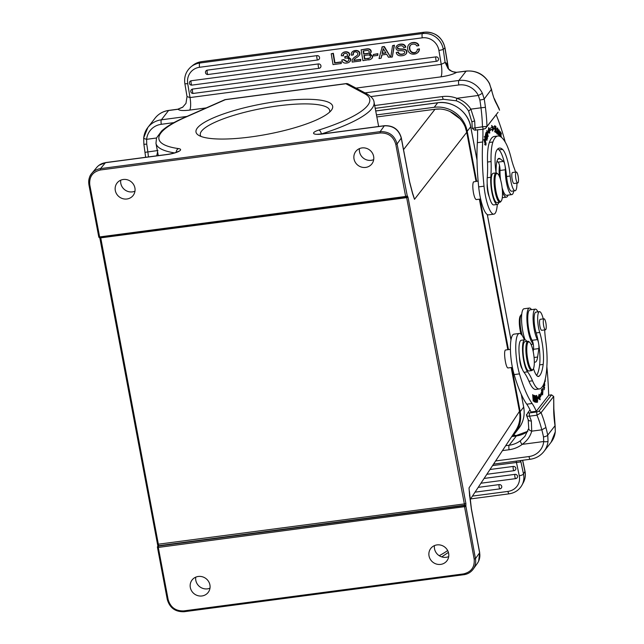 <?xml version="1.0" encoding="UTF-8"?>
<svg xmlns="http://www.w3.org/2000/svg" width="644" height="644" viewBox="0 0 644 644"><rect width="100%" height="100%" fill="white"/><g stroke="black" fill="none" stroke-linecap="round" stroke-linejoin="round"><path stroke-width="0.97" d="M518.018 182.824A5.546 1.312 82.5 0 0 518.227 176.706A5.546 1.312 82.5 0 0 516.287 172.004A5.546 1.312 82.5 0 0 515.715 177.68A5.546 1.312 82.5 0 0 517.744 183.009A5.546 1.312 82.5 0 0 518.018 182.824M517.744 183.009L514.001 183.5A5.546 1.312 -97.5 0 1 512.069 178.799A5.546 1.312 -97.5 0 1 512.27 172.681A5.546 1.312 -97.5 0 1 512.544 172.495L516.287 172.004M497.748 173.856L496.983 173.228A14.796 3.502 82.5 0 0 496.081 172.898A14.796 3.502 82.5 0 0 495.341 173.389A14.796 3.502 82.5 0 0 494.793 189.706A14.796 3.502 82.5 0 0 499.961 202.232A14.796 3.502 82.5 0 0 500.742 201.685L501.322 200.88A14.055 3.325 82.5 0 0 502.03 187.042A14.055 3.325 82.5 0 0 497.748 173.856A14.055 3.325 82.5 0 0 496.186 174.009A14.055 3.325 82.5 0 0 495.944 191.075A14.055 3.325 82.5 0 0 501.274 200.944A14.055 3.325 82.5 0 0 501.322 200.88M499.961 202.232L497.112 202.61A14.796 3.502 -97.5 0 1 491.944 190.085A14.796 3.502 -97.5 0 1 492.491 173.767A14.796 3.502 -97.5 0 1 493.232 173.276L496.081 172.898M497.86 135.997L494.302 136.472A57.187 13.524 82.5 0 0 489.36 142.461A36.99 8.75 82.5 0 0 487.524 162.03L491.09 161.564A36.99 8.75 82.5 0 1 492.926 141.994A57.187 13.524 -97.5 0 1 497.86 135.997A57.187 13.524 -97.5 0 1 505.645 142.831A36.99 8.75 82.5 0 1 511.183 158.199A36.99 8.75 82.5 0 0 514.347 168.414A12.944 3.059 82.5 0 1 515.482 172.109M491.09 161.564A55.481 13.122 -97.5 0 1 490.809 177.277A16.647 3.936 82.5 0 0 492.491 195.124A16.647 3.936 82.5 0 0 497.353 204.446A16.647 3.936 82.5 0 0 498.899 202.377M496.146 172.898A20.342 4.814 -97.5 0 1 496.548 150.615A44.975 10.634 -97.5 0 1 499.462 148.096A44.975 10.634 -97.5 0 1 502.553 149.4A24.045 5.683 -97.5 0 1 510.161 176.029A12.944 3.059 82.5 0 0 515.144 190.737A12.944 3.059 82.5 0 0 516.923 183.113M515.144 190.737L511.586 191.212A12.944 3.059 -97.5 0 1 506.595 176.496A24.045 5.683 82.5 0 0 505.025 165.637A24.045 5.683 82.5 0 0 504.727 164.252A24.045 5.683 82.5 0 0 498.987 149.867A44.975 10.634 82.5 0 0 497.764 148.973M487.524 162.03A55.481 13.122 -97.5 0 1 487.242 177.752A16.647 3.936 -97.5 0 0 487.202 183.451A9.249 2.19 82.5 0 0 489.255 196.895A16.647 3.936 -97.5 0 1 487.202 183.451M497.353 204.446L493.787 204.921A16.647 3.936 -97.5 0 1 489.255 196.895M478.13 181.061L473.477 181.914C472.575 183.83 472.575 187.493 473.469 192.894C474.354 197.177 475.304 199.407 476.343 199.576L480.633 199.012M497.289 204.454A25.889 6.126 -97.5 0 1 493.851 214.154A25.889 6.126 -97.5 0 1 484.022 186.18A85.072 20.125 -97.5 0 1 482.694 141.97A55.481 13.122 82.5 0 0 482.887 129.315M477.542 130.016A55.481 13.122 -97.5 0 1 477.349 142.678A85.072 20.125 82.5 0 0 478.677 186.889A25.889 6.126 82.5 0 0 488.506 214.863L493.851 214.154M496.154 114.737A110.969 26.243 -97.5 0 1 505.25 142.155M496.983 161.209L498.126 162.111A5.546 1.312 -97.5 0 1 500.01 170.467A16.277 3.848 82.5 0 0 500.557 179.757M502.095 187.549A16.277 3.848 82.5 0 0 506.498 195.309L511.843 194.609A16.277 3.848 -97.5 0 1 507.327 186.438A16.277 3.848 -97.5 0 1 505.355 169.758A5.546 1.312 82.5 0 0 505.025 165.637M486.156 132.221L487.58 138.194L486.566 133.228L488.233 136.488L486.808 130.523L487.822 135.482L486.156 132.221M500.436 136.625L500.436 135.119L501.282 136.552L500.444 132.64L501.338 134.169L501.338 133.485L500.243 131.609L500.235 136.512M485.23 135.828L485.133 135.94A22.186 5.249 82.5 0 0 484.771 137.389L485.793 140.255C486.091 137.768 485.866 136.335 485.117 135.956M499.921 136.351L499.108 130.619L499.881 132.696C498.746 128.913 498.649 129.38 499.607 134.089L499.615 135.836L498.786 133.445A2.512 0.596 82.5 0 0 498.891 134.66L499.293 136.117M499.881 132.696L499.019 129.871M497.305 132.221L498.223 134.652L498.4 130.321L497.482 127.906L497.305 132.221M495.687 131.328C495.212 134.838 493.9 122.505 495.494 127.955L494.817 125.612L495.622 132.406L495.719 130.217A2.335 0.555 -97.5 0 1 495.679 131.376L494.447 131.803M493.843 126.498L494.906 126.353L495.494 127.955M492.233 129.323L492.475 131.094L493.98 128.47L491.694 125.427L491.984 127.488A64.175 15.182 82.5 0 0 489.126 129.533L488.748 127.528L487.83 132.865L489.786 133.018L489.464 131.304A62.323 14.74 -97.5 0 1 492.233 129.323L491.163 129.46A62.323 14.74 82.5 0 0 488.394 131.44L489.464 131.304M495.832 126.329L496.274 132.769L497.192 133.55L496.419 132.173L495.832 126.329M485.423 134.644L486.928 140.368L487.307 137.824L486.848 139.362L486.333 137.413L486.743 136.021L486.566 135.353L486.164 136.737L485.697 134.982L485.962 132.825L485.423 134.644M485.383 144.803C486.389 145.214 486.252 143.419 484.98 139.418C483.958 139.007 484.095 140.803 485.383 144.803L485.785 145.23M484.328 139.507L484.98 139.418L484.578 139.007M504.727 164.252A5.546 1.312 82.5 0 0 503.471 161.403L500.163 158.802A20.342 4.814 82.5 0 0 498.963 158.384A20.342 4.814 82.5 0 0 496.274 165.902A48.775 11.536 82.5 0 0 496.025 172.125M513.735 190.922A16.277 3.848 -97.5 0 1 511.843 194.609M496.411 132.881L497.136 132.793M488.394 131.44L488.675 132.93M488.385 129.629L489.126 129.533M491.96 127.343L492.918 128.615L492.29 129.71M493.98 128.47L492.918 128.615M499.197 135.892L499.615 135.836M484.546 141.302L484.691 139.732L485.809 142.888L485.673 144.506L484.385 141.326M497.144 128.977L497.401 128.945C498.086 128.832 498.392 130.378 498.311 133.582C497.611 133.654 497.313 132.109 497.401 128.945L496.516 128.808M498.311 133.582L497.055 134.049M485.415 139.635L485.045 137.663A14.393 3.405 -97.5 0 1 485.294 136.633L484.924 136.697M485.6 139.611L485.334 136.608L484.272 136.745M448.296 68.562A11.093 8.259 156.7 0 1 447.886 65.793L448.49 68.836M489.504 83.503L489.44 83.696A22.194 20.994 -142.2 0 0 466.071 71.186L457.417 72.241M489.44 83.696L491.517 89.556A28.626 6.77 82.5 0 0 493.537 96.938L489.521 83.495C484.304 74.438 476.544 70.293 466.248 71.065A3.695 0.877 -97.5 0 0 466.071 71.186L458.874 80.468A22.194 20.994 37.8 0 1 482.292 93.066L484.216 98.967A3.695 0.475 170.7 0 1 479.861 100.037A49.186 11.632 -97.5 0 1 480.988 107.806L470.877 109.142L474.676 121.048A3.695 0.982 -3.7 0 0 471.947 122.175L472.245 128.196M466.248 71.065L456.435 72.321L452.201 71.597L448.103 68.666L445.511 62.661A14.796 3.502 -97.5 0 1 447.886 65.793L444.907 47.962A3.695 0.507 170.5 0 0 444.996 47.825L448.506 68.868M448.103 68.666L445.117 62.452L443.249 49.298L444.907 47.962A18.491 17.791 51.2 0 0 424.082 32.256L422.424 33.585L199.737 63.032A18.491 17.791 -128.8 0 0 191.171 66.686C186.036 71.114 183.934 76.749 184.852 83.591L187.026 96.608M356.003 88.099L440.866 76.877C447.588 75.903 452.788 74.43 456.467 72.458L452.201 71.597M440.866 76.877A11.093 2.624 82.5 0 0 441.229 64.344L445.117 62.452M482.292 93.066A3.695 0.539 153.4 0 1 478.323 95.457L479.861 100.037M485.536 128.438L498.094 112.233L486.985 126.425A53.637 12.687 -97.5 0 0 485.423 107.315L480.988 107.806A49.934 11.809 -97.5 0 1 482.469 126.796L472.374 128.325M485.471 128.47L483.298 129.259L482.469 126.796L486.977 126.393L485.745 128.116M483.298 129.259L474.475 130.12M493.537 96.938A28.481 6.738 82.5 0 0 495.993 102.871A112.08 26.509 -97.5 0 1 499.543 110.221L499.011 108.417M145.633 157.289L143.87 144.095A3.695 0.467 -9.3 0 0 143.87 144.095A3.695 0.467 -9.3 0 0 146.719 144.087L146.615 139.321L156.5 138.009M143.87 144.095L143.684 137.88A3.695 1.03 6 0 0 143.676 137.888L147.846 127.48A22.194 20.994 37.8 0 0 143.749 137.719A3.695 1.03 6 0 0 143.676 137.88A3.695 1.03 6 0 0 146.623 139.225L146.639 139.321M182.936 107.041L177.728 109.23L182.63 107.258L185.971 103.378L187.018 96.584L190.036 97.558L441.229 64.344L438.902 50.401A14.796 14.232 -128.8 0 0 422.239 37.835L199.551 67.282A3.695 0.877 -97.5 0 1 199.737 63.032L201.395 61.703L424.082 32.256A3.695 0.877 82.5 0 1 424.195 32.2C435.207 31.83 442.138 37.038 444.996 47.825M396.833 45.788A2.906 2.793 -128.8 0 0 396.237 49.033A2.318 2.23 -128.8 0 0 397.589 50.288A11.737 11.286 -128.8 0 0 400.777 50.699A12.204 11.737 51.2 0 1 403.595 51.005A1.626 1.57 51.2 0 1 404.311 51.375A1.135 1.095 51.2 0 1 404.698 52.059A1.554 1.497 51.2 0 1 404.102 53.533A4.701 4.524 51.2 0 1 401.912 54.313A4.862 4.677 51.2 0 1 399.409 54.096A2.423 2.326 51.2 0 1 398.073 52.277L396.237 52.518C396.801 55.199 398.934 56.237 402.629 55.642A6.279 6.038 -128.8 0 0 405.503 54.41A2.97 2.858 -128.8 0 0 406.332 51.085A2.359 2.27 -128.8 0 0 405.293 49.886A2.85 2.737 -128.8 0 0 404.545 49.58A11.592 11.149 -128.8 0 0 401.534 49.234A11.012 10.594 51.2 0 1 398.652 48.904A1.087 1.038 51.2 0 1 398.346 46.561A3.888 3.743 51.2 0 1 400.254 45.829A4.234 4.073 51.2 0 1 402.46 46.022A2.222 2.133 51.2 0 1 403.659 47.6L405.792 47.101A3.703 3.558 -128.8 0 0 402.862 44.219A7.945 7.639 -128.8 0 0 400.206 44.211A5.877 5.651 -128.8 0 0 397.3 45.386L396.986 45.644A5.877 5.651 -128.8 0 0 396.825 45.78M405.817 54.152L405.503 54.41L405.817 54.152A2.97 2.858 -128.8 0 0 406.646 50.836A2.359 2.27 -128.8 0 0 405.607 49.636A2.85 2.737 -128.8 0 0 404.859 49.33A11.592 11.149 -128.8 0 0 401.848 48.984A11.012 10.594 51.2 0 1 398.966 48.654A1.087 1.038 51.2 0 1 398.531 46.416M404.319 53.347A4.701 4.524 51.2 0 1 402.234 54.064A4.862 4.677 51.2 0 1 399.731 53.838A2.423 2.326 51.2 0 1 398.386 52.019L396.237 52.518M435.972 56.881A2.222 0.523 82.5 0 0 435.867 59.433A2.222 0.523 82.5 0 0 436.632 61.252A2.222 0.523 82.5 0 0 436.696 61.22A2.222 2.133 -128.8 0 0 438.306 58.21A2.222 2.133 -128.8 0 0 435.972 56.881L192.628 89.065A2.222 2.133 -128.8 0 0 191.598 89.5A2.222 2.222 0 0 0 193.281 93.436A2.222 0.523 82.5 0 0 193.353 93.404M318.434 63.933A2.222 0.523 82.5 0 0 318.321 66.485A2.222 0.523 82.5 0 0 319.086 68.304A2.222 0.523 82.5 0 0 319.158 68.272A2.222 2.133 -128.8 0 0 320.768 65.261A2.222 2.133 -128.8 0 0 318.434 63.933L191.236 80.75A2.222 2.133 -128.8 0 0 190.213 81.192A2.222 2.222 0 0 0 191.896 85.121A2.222 0.523 82.5 0 0 191.96 85.089M317.049 55.625A2.222 0.523 82.5 0 0 316.937 58.169A2.222 0.523 82.5 0 0 317.701 59.989A2.222 0.523 82.5 0 0 317.774 59.956A2.222 2.133 -128.8 0 0 319.384 56.954A2.222 2.133 -128.8 0 0 317.049 55.625L207.312 70.132A2.222 2.133 -128.8 0 0 206.281 70.574A2.222 2.222 0 0 0 207.964 74.503A2.222 0.523 82.5 0 0 208.036 74.471M341.24 63.523L341.328 61.896L334.936 62.742L333.351 53.283L331.217 53.774L333.029 64.609L341.24 63.523L341.006 62.154L334.614 62.999L333.037 53.533L331.217 53.774M348.219 60.963A2.995 2.874 51.2 0 1 346.834 61.454L343.807 59.546L341.803 60.021A3.502 3.365 -128.8 0 0 343.413 62.581A4.943 4.758 -128.8 0 0 346.609 63.04A5.281 5.08 -128.8 0 0 349.668 61.711A2.906 2.793 -128.8 0 0 350.441 59.184L347.647 56.946M347.164 56.004A5.772 5.555 51.2 0 1 344.967 56.567L344.878 58.169A12.325 11.85 51.2 0 1 346.947 58.073A2.141 2.061 51.2 0 1 348.251 58.58A1.401 1.344 51.2 0 1 348.267 60.922A2.995 2.874 51.2 0 1 346.52 61.703L343.494 59.803L341.803 60.021M347.696 56.946A2.906 2.793 -128.8 0 0 349 55.931A2.335 2.246 -128.8 0 0 347.784 52.518A4.782 4.597 -128.8 0 0 344.91 52.108A4.862 4.677 -128.8 0 0 342.286 53.227A2.914 2.809 -128.8 0 0 341.401 55.787L343.494 55.69A2.125 2.045 51.2 0 1 344.033 53.758M348.106 52.253A4.782 4.597 -128.8 0 0 345.224 51.858A4.862 4.677 -128.8 0 0 342.761 52.84L342.447 53.09M348.46 56.511L348.774 56.261A2.906 2.793 -128.8 0 0 349.314 55.674A2.335 2.246 -128.8 0 0 348.098 52.269L347.784 52.518M349.378 61.961L349.692 61.711A5.281 5.08 -128.8 0 0 349.982 61.454A2.906 2.793 -128.8 0 0 350.755 58.934L347.969 56.696M358.289 50.973A5.08 4.886 -128.8 0 0 355.166 50.546A4.741 4.556 -128.8 0 0 352.719 51.504L352.405 51.761A4.741 4.556 -128.8 0 0 351.97 52.156A3.703 3.558 -128.8 0 0 351.374 55.207L353.057 54.957A2.512 2.415 51.2 0 1 356.84 52.365A1.666 1.602 51.2 0 1 357.339 55.151A8.557 8.227 51.2 0 1 355.383 56.688A9.282 8.927 -128.8 0 0 352.638 59.095A4.741 4.556 -128.8 0 0 352.188 62.082L360.704 60.955L360.479 59.634L353.773 60.52A2.648 2.552 51.2 0 1 354.433 59.176A13.444 12.928 51.2 0 1 355.053 58.636A13.444 12.928 51.2 0 1 356.687 57.525A8.968 8.622 -128.8 0 0 358.941 55.65A2.906 2.793 -128.8 0 0 357.967 51.238A5.08 4.886 -128.8 0 0 354.852 50.796A4.741 4.556 -128.8 0 0 352.405 51.761M357.814 56.744L358.136 56.487A8.968 8.622 -128.8 0 0 359.255 55.392A2.906 2.793 -128.8 0 0 358.281 50.981L357.967 51.238M360.704 60.955L360.793 59.377L354.087 60.262A2.648 2.552 51.2 0 1 354.747 58.918A13.444 12.928 51.2 0 1 355.214 58.515M356.655 55.811A8.557 8.227 51.2 0 1 355.697 56.431A9.282 8.927 -128.8 0 0 354.49 57.252L354.168 57.501M353.379 54.7A2.512 2.415 51.2 0 1 353.918 52.526M369.463 53.838A2.335 2.246 -128.8 0 0 370.059 53.5L370.372 53.251A2.335 2.246 -128.8 0 0 370.429 49.741A3.156 3.035 -128.8 0 0 368.923 48.896A7.446 7.165 -128.8 0 0 366.396 48.92L361.115 49.821L362.918 60.657L368.762 59.675M372.586 56.052L369.745 53.597M371.942 58.371A2.906 2.793 -128.8 0 0 372.578 56.004L372.264 56.261A2.906 2.793 -128.8 0 1 371.62 58.62M371.797 58.532A5.474 5.265 -128.8 0 0 371.958 58.395L371.644 58.644A5.474 5.265 -128.8 0 1 371.483 58.781L371.797 58.532M377.803 55.376L377.875 53.677L373.343 54.49L373.584 55.931L377.803 55.376L377.561 53.935L373.343 54.49M390.514 57.01L384.339 46.537L382.206 46.819L379.018 58.532L381.047 58.266L381.779 54.965L386.706 54.313L388.485 57.276L390.514 57.01L384.025 46.795L381.892 47.076M381.047 58.266L382.053 54.925M392.317 57.01L394.442 45.201L392.566 45.66L390.763 57.211L392.317 57.01L394.12 45.458L392.566 45.66M416.322 51.761A3.985 3.832 51.2 0 1 411.347 51.665A4.5 4.323 51.2 0 1 409.834 48.711A4.452 4.283 51.2 0 1 410.357 45.466A4.097 3.945 51.2 0 1 410.888 44.871M418.825 51.343A5.184 4.991 -128.8 0 0 419.429 48.831L417.288 49.33A3.832 3.679 51.2 0 1 411.033 51.923A4.5 4.323 51.2 0 1 409.512 48.968A4.452 4.283 51.2 0 1 410.035 45.724A4.097 3.945 51.2 0 1 412.764 44.17A4.5 4.323 51.2 0 1 415.195 44.42A2.809 2.705 51.2 0 1 416.732 45.957L418.552 45.716A3.703 3.558 -128.8 0 0 416.483 43.301L416.797 43.043A6.609 6.351 -128.8 0 0 412.949 42.528L412.635 42.778A6.199 5.965 -128.8 0 0 408.634 44.83A5.707 5.49 -128.8 0 0 407.716 49.306A5.41 5.208 -128.8 0 0 410.011 53.227A6.199 5.965 -128.8 0 0 414.277 54.096A6.376 6.134 -128.8 0 0 416.926 53.243A5.281 5.08 -128.8 0 0 419.107 49.089L417.288 49.33M417.344 52.945L417.658 52.687A5.281 5.08 -128.8 0 0 418.817 51.343L418.503 51.6M412.917 42.552A6.199 5.965 -128.8 0 0 409.737 43.808L409.415 44.066M418.56 45.716L418.874 45.458A3.703 3.558 -128.8 0 0 416.797 43.043M367.692 58.411L364.826 58.789L364.271 55.448M370.123 57.743A6.295 6.054 51.2 0 1 367.716 58.387L364.512 59.039L363.916 55.497L367.474 55.03A6.199 5.965 51.2 0 1 368.795 54.998A1.908 1.835 51.2 0 1 370.445 56.511A1.481 1.425 51.2 0 1 369.898 57.952A6.295 6.054 51.2 0 1 367.402 58.644M368.762 53.041A1.352 1.304 51.2 0 1 368.489 53.154A6.078 5.844 51.2 0 1 367.394 53.412L364.005 53.863L363.514 50.916M385.812 52.808L382.407 53.259L383.422 48.864M343.18 55.948A2.125 2.045 51.2 0 1 345.031 53.444A2.648 2.552 51.2 0 1 346.697 53.677M346.681 53.702A1.481 1.425 51.2 0 1 346.907 56.229A5.772 5.555 51.2 0 1 344.653 56.825M368.44 59.9A5.474 5.265 -128.8 0 0 371.483 58.781M372.272 56.302L369.431 53.855M370.059 53.5A2.335 2.246 -128.8 0 0 370.847 51.391L371.161 51.142M370.839 51.391A2.471 2.375 -128.8 0 0 370.107 49.999A3.156 3.035 -128.8 0 0 368.601 49.145A7.446 7.165 -128.8 0 0 366.082 49.177L361.115 49.821M366.42 50.546A3.381 3.252 51.2 0 1 368.271 50.675A1.441 1.385 51.2 0 1 368.175 53.404A6.078 5.844 51.2 0 1 367.08 53.669L363.691 54.112L363.16 50.965L366.42 50.53M383.228 48.55L385.933 53.001L382.093 53.508L383.228 48.55M405.478 47.358A3.703 3.558 -128.8 0 0 402.548 44.476A7.945 7.639 -128.8 0 0 399.892 44.46A5.877 5.651 -128.8 0 0 396.986 45.644M416.483 43.285A6.609 6.351 -128.8 0 0 412.635 42.778M475.811 130.257L474.982 127.794A49.934 11.809 82.5 0 0 474.676 121.048M470.877 109.134C467.447 103.95 462.77 100.335 456.846 98.299L478.323 95.457A18.491 17.501 37.8 0 0 458.81 84.96L370.839 96.592M456.266 100.802L456.846 98.299A29.592 27.998 -142.2 0 0 442.38 96.576L374.687 105.527M157.571 151.815L156.758 155.816M545.758 329.615A5.546 1.312 82.5 0 0 545.959 323.497A5.546 1.312 82.5 0 0 544.027 318.796A5.546 1.312 82.5 0 0 543.456 324.471A5.546 1.312 82.5 0 0 545.476 329.8A5.546 1.312 82.5 0 0 545.758 329.615M545.476 329.8L541.741 330.292A5.546 1.312 -97.5 0 1 539.801 325.598A5.546 1.312 -97.5 0 1 540.01 319.48A5.546 1.312 -97.5 0 1 540.284 319.295L544.027 318.796M529.561 342.214L528.796 341.594A14.796 3.502 82.5 0 0 527.895 341.264A14.796 3.502 82.5 0 0 527.154 341.755A14.796 3.502 82.5 0 0 526.607 358.064A14.796 3.502 82.5 0 0 531.775 370.598A14.796 3.502 82.5 0 0 532.556 370.042L533.135 369.245A14.055 3.325 82.5 0 0 533.337 352.236A14.055 3.325 82.5 0 0 529.561 342.214A14.055 3.325 82.5 0 0 528 342.367A14.055 3.325 82.5 0 0 527.774 359.545A14.055 3.325 82.5 0 0 533.135 369.245M531.775 370.598L528.917 370.976A14.796 3.502 -97.5 0 1 523.757 358.442A14.796 3.502 -97.5 0 1 524.305 342.125A14.796 3.502 -97.5 0 1 525.045 341.642L527.895 341.264M536.629 375.42A44.975 10.634 82.5 0 0 539.624 364.898A24.045 5.683 82.5 0 0 538.738 344.242A24.045 5.683 82.5 0 0 538.497 342.793A24.045 5.683 82.5 0 0 536.154 332.924A12.944 3.059 -97.5 0 1 534.109 319.545A12.944 3.059 -97.5 0 1 535.889 312.131L539.447 311.656A12.944 3.059 82.5 0 0 537.676 319.078A12.944 3.059 82.5 0 0 539.72 332.457A24.045 5.683 -97.5 0 1 543.182 364.423A44.975 10.634 -97.5 0 1 539.157 376.152A20.342 4.814 -97.5 0 1 538.473 376.474A20.342 4.814 -97.5 0 1 533.49 368.593M526.832 341.401A16.647 3.936 82.5 0 0 524.796 339.807A16.647 3.936 82.5 0 0 522.735 353.717A16.647 3.936 82.5 0 0 527.573 371.838A55.481 13.122 82.5 0 1 532.516 380.805L528.957 381.28A55.481 13.122 82.5 0 0 524.007 372.304A16.647 3.936 -97.5 0 1 522.252 368.932A16.647 3.936 -97.5 0 1 519.418 356.494A16.647 3.936 -97.5 0 1 521.238 340.274L524.796 339.807M544.655 329.913A36.99 8.75 82.5 0 0 545.758 341.167A36.99 8.75 -97.5 0 1 547.054 362.009A57.187 13.524 -97.5 0 1 539.575 388.904A36.99 8.75 -97.5 0 1 539.358 388.952A36.99 8.75 -97.5 0 1 532.516 380.805M543.23 318.909A12.944 3.059 82.5 0 0 539.447 311.656M539.358 388.952L535.792 389.419A36.99 8.75 -97.5 0 1 528.957 381.28M510.41 349.354L505.709 349.982C503.109 349.877 505.669 368.706 508.156 367.941L512.399 367.378M538.497 342.793A5.546 1.312 82.5 0 0 537.45 339.597A16.277 3.848 -97.5 0 1 533.216 321.686A16.277 3.848 -97.5 0 1 535.317 309.128L529.972 309.836A16.277 3.848 82.5 0 0 527.871 322.394A16.277 3.848 82.5 0 0 532.105 340.298A5.546 1.312 -97.5 0 1 533.498 349.289L533.184 351.463M534.319 361.96A20.342 4.814 82.5 0 0 535.18 362.153A20.342 4.814 82.5 0 0 537.619 357.034L538.843 348.581A5.546 1.312 82.5 0 0 538.738 344.242M535.317 309.128A16.277 3.848 -97.5 0 1 537.933 311.857M519.306 333.447L513.96 334.156A25.889 6.126 82.5 0 0 510.402 348.332A25.889 6.126 82.5 0 0 514.145 374.575A85.072 20.125 82.5 0 0 526.768 404.207A55.481 13.122 -97.5 0 1 530.946 411.991L536.291 411.283A55.481 13.122 82.5 0 0 532.113 403.498A85.072 20.125 -97.5 0 1 519.483 373.874A25.889 6.126 -97.5 0 1 515.747 347.631A25.889 6.126 -97.5 0 1 519.306 333.447A25.889 6.126 -97.5 0 1 524.385 339.863M544.301 387.334L543.673 384.267M543.528 385.563L544.341 387.125L544.156 389.765L544.615 387.286M543.544 384.565L543.488 387.414L543.842 385.523M533.538 395.263L533.965 400.262L532.669 394.603L533.232 401.115L532.958 396.1L534.254 401.759L533.699 395.239M536.822 400.745L537.531 402.242L537.305 396.946L536.589 395.416L536.822 400.745M536.307 396.978L536.492 396.954C536.935 395.81 537.313 397.074 537.627 400.761C537.201 401.928 536.822 400.657 536.492 396.954L536.694 396.165L535.623 396.31M537.627 400.761L537.426 401.494L536.355 401.631M542.159 393.041A64.175 15.182 82.5 0 1 539.801 397.726L538.738 397.871A64.175 15.182 -97.5 0 0 541.089 393.186L542.159 393.041L542.61 394.893L543.077 388.292L541.363 389.829L541.757 391.407A62.323 14.74 -97.5 0 1 539.471 395.955L538.642 396.06M541.95 389.306L541.676 393.106M538.738 397.871L538.939 398.966M539.801 397.726L540.179 399.723L537.998 398.386L539.141 394.241L539.471 395.955M519.418 356.494A9.249 2.19 82.5 0 0 522.252 368.932M533.908 395.754L534.802 395.633L533.86 395.319L533.94 396.092L534.721 396.358L534.955 398.596L534.254 398.362L534.335 399.135L535.035 399.369L535.245 401.381L534.496 401.132L534.576 401.912L535.494 402.218L534.802 395.633M534.536 401.478L535.245 401.381M534.287 398.684L534.955 398.596M535.728 395.73L535.744 398.37M536.661 402.307L535.889 395.706M535.591 398.443L536.058 398.386C535.285 398.982 535.285 400.27 536.058 402.234A22.186 5.249 82.5 0 0 536.677 402.307A22.186 5.249 82.5 0 0 536.702 402.299M536.38 401.526L536.412 401.518A14.393 3.405 -97.5 0 1 535.977 401.47C535.502 399.94 535.558 399.167 536.154 399.159L536.444 401.518A14.393 3.405 -97.5 0 1 536.412 401.518M534.802 399.288L536.154 399.159M544.727 381.248L545.154 381.659L545.355 378.744M545.243 379.236L544.856 380.781M543.955 383.566L544.478 382.576L544.735 385.635L544.526 381.916M546.861 366.75A110.969 26.243 -97.5 0 1 548.672 395.319L536.291 411.283M548.664 395.239L551.546 394.853L553.711 396.495L551.546 394.861M530.004 409.906L527.911 412.611M526.486 415.275L527.935 412.627L529.231 412.965L536.718 411.975L538.907 411.154M555.241 431.931A22.194 20.994 37.8 0 1 551.143 442.186L555.313 431.746L555.031 425.7A28.626 6.77 -97.5 0 1 554.017 417.006A28.481 6.738 -97.5 0 1 553.703 408.32A112.08 26.509 82.5 0 0 553.631 396.487L541.073 412.683L538.956 411.154L551.514 394.949M553.703 408.32A3.695 1.876 0.7 0 1 553.84 408.835L553.711 396.495M511.867 436.527L516.456 435.875M515.458 435.98A11.093 6.013 88.8 0 1 513.695 435.352L514.443 435.03L516.351 435.682M512.527 435.924L513.695 435.352M516.174 435.883L514.459 435.038M511.835 436.56L516.367 435.956A25.889 24.496 -142.2 0 0 527.742 431.343L527.798 431.287M545.927 427.544A52.889 12.51 -97.5 0 1 547.73 435.111L555.12 425.612L553.84 408.835M536.718 411.975L536.959 415.187L541.081 412.715M543.689 441.526L543.705 441.615A3.695 1.03 -174 0 0 548.044 441.229L547.73 435.111A3.695 1.167 167.8 0 1 543.504 436.882L543.713 441.518L522.252 444.36C527.106 440.818 530.27 436.423 531.719 431.166L531.34 420.926A49.934 11.809 82.5 0 0 529.481 416.177L536.959 415.195A49.934 11.809 -97.5 0 1 541.829 429.822A49.186 11.632 -97.5 0 1 543.504 436.882M520.634 460.532L520.602 461.917M520.36 460.565L520.602 461.941L492.579 465.588M513.26 466.425A2.222 0.523 -97.5 0 0 513.3 469.243A2.222 0.523 -97.5 0 0 513.993 470.692A2.222 0.523 -97.5 0 0 514.137 470.563A2.222 2.053 -151.8 0 0 515.433 467.335A2.222 2.053 -151.8 0 0 513.26 466.425L489.995 469.5M514.942 474.354A2.222 0.523 -97.5 0 0 514.983 477.18A2.222 0.523 -97.5 0 0 515.675 478.629A2.222 0.523 -97.5 0 0 515.82 478.492A2.222 2.053 -151.8 0 0 517.116 475.264A2.222 2.053 -151.8 0 0 514.942 474.354L484.103 478.436M499.172 484.594A2.222 0.523 -97.5 0 0 499.205 487.419A2.222 0.523 -97.5 0 0 499.897 488.868A2.222 0.523 -97.5 0 0 500.05 488.732A2.222 2.053 -151.8 0 0 501.338 485.504A2.222 2.053 -151.8 0 0 499.172 484.594L478.21 487.371M516.367 435.956L509.171 445.237A25.889 24.496 -142.2 0 0 520.529 440.641A3.695 1.159 53.1 0 0 522.083 444.473L522.26 444.376M520.529 440.641L524.908 436.334L528.644 428.711M529.231 412.965L529.481 416.177C527.299 416.314 526.301 415.807 526.47 414.639M531.727 431.158C529.481 430.434 528.483 429.476 528.74 428.284L528.177 419.614A3.695 2.415 -19.6 0 0 528.169 419.622A3.695 2.415 -19.6 0 0 531.34 420.926M521.077 334.188A11.834 2.801 -97.5 0 1 520.304 315.954A11.834 2.801 -97.5 0 1 520.344 315.906M524.707 339.815A12.944 3.059 -97.5 0 1 524.457 339.646A12.944 3.059 -97.5 0 1 524.2 339.396M522.348 335.749A12.944 3.059 -97.5 0 1 521.165 314.755A12.944 3.059 -97.5 0 1 521.729 314.296M376.466 114.93L434.193 107.298A28.851 27.298 37.8 0 1 467.206 131.263L476.649 181.254M511.835 367.45L520.183 411.637A28.851 27.298 37.8 0 1 515.192 432.985A28.851 27.298 37.8 0 1 511.594 436.769M480.022 199.093L508.462 349.612M329.607 112.128A65.841 14.571 -10.7 0 0 329.704 110.486A65.841 14.571 -10.7 0 0 278.071 105.858A65.841 14.571 -10.7 0 0 200.308 134.934A65.841 14.571 -10.7 0 0 200.992 136.431M278.136 101.366A69.536 15.392 169.3 0 1 331.531 110.027A69.536 15.392 169.3 0 1 267.196 134.29A69.536 15.392 169.3 0 1 198.433 135.176A69.536 15.392 169.3 0 1 278.136 101.366M373.689 159.632A10.175 9.62 37.8 0 1 363.433 158.174A10.175 9.62 37.8 0 1 359.465 148.611M409.544 181.898A3.695 0.821 -10.7 0 0 409.6 181.697L401.325 137.897A3.695 0.821 169.3 0 1 401.268 138.098C398.781 129.621 393.13 125.524 384.323 125.822L380.153 131.642C388.96 131.352 394.611 135.449 397.09 143.926L407.209 195.655A1.111 1.055 -144.4 0 1 407.04 196.452L406.767 196.823A1.111 1.055 -144.4 0 0 406.936 196.034L405.648 196.46L395.802 144.361L397.09 143.926L401.268 138.098L409.544 181.898L412.595 193.643A129.83 28.561 82.2 0 0 414.503 199.31L412.675 193.401M511.183 367.539L519.475 411.427C520.682 418.334 519.45 424.67 515.788 430.409M469.492 492.781L469.396 491.549M448.699 556.609A10.175 9.62 37.8 0 1 438.443 555.152A10.175 9.62 37.8 0 1 434.475 545.589M183.806 610.898L463.455 573.917C471.295 572.065 474.861 567.114 474.161 559.064L475.449 558.63L465.878 506.152A1.111 1.055 -144.4 0 0 464.606 505.234L464.332 505.612A1.111 1.055 -144.4 0 1 465.604 506.53L158.295 547.424L168.14 599.532C170.443 607.373 175.659 611.164 183.806 610.898L184.168 611.72L463.873 574.698C467.786 574.11 470.893 572.274 473.195 569.175C475.369 566.028 476.117 562.51 475.449 558.63L479.627 552.802A3.695 0.821 -10.7 0 0 479.683 552.6L471.408 508.8A3.695 0.821 169.3 0 1 471.352 509.002L479.627 552.802C480.295 556.682 479.539 560.191 477.365 563.347L473.203 569.159M376.845 116.95L434.998 109.263C449.222 107.073 464.356 118.061 466.739 132.31L476.005 181.342M413.368 195.494L414.503 199.31L466.739 132.31L465.29 127.311M364.754 93.758A3.695 3.478 -62 0 1 367.161 94.032L348.299 84.01A3.695 3.478 118 0 0 345.892 83.736L364.754 93.758A107.266 23.739 169.3 0 1 318.836 130.056A11.093 2.455 -10.7 0 0 313.717 133.541A11.093 2.455 -10.7 0 0 322.274 134.024L384.323 125.822A3.695 0.877 -97.5 0 1 384.508 125.701L322.451 133.904A3.695 0.877 82.5 0 0 322.274 134.024M91.786 173.365C94.056 170.716 96.962 169.139 100.504 168.623L105.447 162.699L167.496 154.496A11.093 2.455 -10.7 0 0 178.847 151.372A11.093 2.455 -10.7 0 0 178.573 148.611A107.266 23.739 169.3 0 1 184.868 117.546L225.352 99.675A3.695 2.616 -113.8 0 0 224.523 99.836A3.695 3.695 0 0 1 225.537 99.554A3.695 0.877 82.5 0 0 225.352 99.675L345.892 83.736A3.695 0.877 -97.5 0 1 346.078 83.607A3.695 3.695 0 0 1 348.299 84.01M134.966 191.196A10.175 9.62 37.8 0 1 124.719 189.747A10.175 9.62 37.8 0 1 120.75 180.175M167.496 154.496A3.695 0.877 -97.5 0 1 167.682 154.375L105.632 162.578A3.695 0.877 82.5 0 0 105.447 162.699C101.905 163.214 98.999 164.792 96.729 167.44L91.802 173.357M88.961 184.804L98.757 236.855L88.912 184.748C88.461 179.668 89.419 175.884 91.77 173.389C89.162 176.665 88.22 180.433 88.936 184.683L89.782 184.828C89.073 176.77 92.647 171.819 100.488 169.968L100.504 168.623L380.153 131.642L380.137 132.986L100.488 169.968M365.663 167.416A10.175 9.62 -142.2 0 0 371.862 163.906A10.175 9.62 -142.2 0 0 372.264 152.886A10.175 9.62 -142.2 0 0 361.984 147.927A10.175 9.62 -142.2 0 0 355.786 151.437A10.175 9.62 -142.2 0 0 355.383 162.457A10.175 9.62 -142.2 0 0 365.663 167.416M126.948 198.988A10.175 9.62 -142.2 0 0 133.147 195.47A10.175 9.62 -142.2 0 0 133.541 184.45A10.175 9.62 -142.2 0 0 123.262 179.491A10.175 9.62 -142.2 0 0 117.071 183.009A10.175 9.62 -142.2 0 0 116.669 194.021A10.175 9.62 -142.2 0 0 126.948 198.988M100.706 237.652L158.633 545.693L464.606 505.234L406.557 197.048M440.673 564.394A10.175 9.62 -142.2 0 0 446.872 560.884A10.175 9.62 -142.2 0 0 447.274 549.863A10.175 9.62 -142.2 0 0 436.994 544.904A10.175 9.62 -142.2 0 0 430.796 548.414A10.175 9.62 -142.2 0 0 430.393 559.435A10.175 9.62 -142.2 0 0 440.673 564.394M201.958 595.966A10.175 9.62 -142.2 0 0 208.157 592.448A10.175 9.62 -142.2 0 0 208.551 581.435A10.175 9.62 -142.2 0 0 198.272 576.469A10.175 9.62 -142.2 0 0 192.081 579.986A10.175 9.62 -142.2 0 0 191.679 590.999A10.175 9.62 -142.2 0 0 201.958 595.966M474.161 559.064L464.332 505.612L158.311 546.08A1.111 1.047 -140.2 0 0 157.659 546.434A1.111 1.047 -140.2 0 0 157.659 546.442A1.111 1.047 -140.2 0 0 157.45 547.279L167.271 599.451L157.474 547.4M158.633 545.693A1.111 1.047 -140.2 0 0 157.981 546.048L157.659 546.434A1.111 1.111 0 0 0 157.426 547.344L158.295 547.424L158.633 545.693M209.976 588.173A10.175 9.62 37.8 0 1 199.729 586.724A10.175 9.62 37.8 0 1 195.76 577.153M469.033 487.894A129.621 28.513 82.2 0 0 469.613 495.413L469.516 495.864M502.449 191.695A18.129 4.291 82.5 0 0 506.385 197.193A18.129 4.291 82.5 0 0 507.295 196.589A18.129 4.291 82.5 0 0 508.011 195.108M499.511 165.484A18.129 4.291 82.5 0 0 499.39 176.408M525.069 339.807A18.129 4.291 -97.5 0 1 521.664 322.322A18.129 4.291 -97.5 0 1 523.121 309.362A18.129 4.291 -97.5 0 1 524.031 308.758L529.368 308.049A18.129 4.291 82.5 0 0 528.466 308.653A18.129 4.291 82.5 0 0 527.525 326.782A18.129 4.291 82.5 0 0 533.192 343.719M531.485 309.635A18.129 4.291 82.5 0 0 529.368 308.049M502.553 149.4L498.987 149.867M510.161 176.029L506.595 176.496M492.926 141.994L489.36 142.461M490.809 177.277L487.242 177.752M477.349 142.678L482.694 141.97M484.022 186.18L478.677 186.889M497.917 159.1L500.163 158.802M498.126 162.111L503.471 161.403M500.01 170.467L505.355 169.758M491.549 89.21L484.216 98.967A52.889 12.51 -97.5 0 1 485.423 107.315M155.043 118.198C158.537 113.819 163.101 111.227 168.744 110.406A3.695 0.877 82.5 0 0 168.559 110.527A22.194 20.994 37.8 0 0 155.043 118.198L147.846 127.48A22.194 20.994 37.8 0 1 161.37 119.808L168.559 110.527L178.163 109.255C179.274 110.599 183.113 110.873 189.682 110.1L206.241 107.91M146.623 139.225A18.491 17.501 37.8 0 1 161.306 124.3A3.695 0.877 82.5 0 1 161.37 119.808L186.945 116.427M364.987 92.881L458.874 80.468A3.695 0.877 82.5 0 0 458.81 84.96M161.306 124.3L173.936 122.626M494.367 98.685L495.687 101.599A3.695 3.043 151.9 0 1 495.993 102.871M148.426 156.919A49.934 11.809 82.5 0 0 147.846 151.855A49.186 11.632 82.5 0 0 146.719 144.087M145.166 152.306L157.957 150.519M199.551 67.282A14.796 14.232 -128.8 0 0 187.71 83.623L190.036 97.558A11.093 2.624 82.5 0 1 189.682 110.1M187.71 83.623A3.695 0.507 170.5 0 1 184.852 83.591M192.628 89.065A2.222 0.523 82.5 0 0 192.516 91.609A2.222 0.523 82.5 0 0 193.281 93.436L436.632 61.252A2.222 2.222 0 0 0 437.727 60.786M191.236 80.75A2.222 0.523 82.5 0 0 191.131 83.301A2.222 0.523 82.5 0 0 191.896 85.121L319.086 68.304A2.222 2.222 0 0 0 320.189 67.829M207.312 70.132A2.222 0.523 82.5 0 0 207.199 72.683A2.222 0.523 82.5 0 0 207.964 74.503L317.701 59.989A2.222 2.222 0 0 0 318.804 59.522M438.902 50.401A3.695 0.507 -9.5 0 0 443.249 49.298A18.491 17.791 -128.8 0 0 422.424 33.585A3.695 0.877 -97.5 0 0 422.239 37.835M201.644 61.671A3.695 0.877 82.5 0 0 201.516 61.647A3.695 0.877 82.5 0 0 201.395 61.703A18.491 17.791 51.2 0 0 192.83 65.35L201.516 61.647L424.195 32.2M471.955 122.175L468.574 111.01C465.636 106.228 461.539 102.831 456.274 100.81L443.595 99.297A3.695 0.877 -97.5 0 1 442.38 96.576M468.8 111.034L470.877 109.142M539.624 364.898L543.182 364.423M539.157 376.152L537.716 376.338M536.154 332.924L539.72 332.457M524.007 372.304L527.573 371.838M534.077 357.501L537.619 357.034M538.843 348.581L533.498 349.289M537.45 339.597L532.105 340.298M532.113 403.498L526.768 404.207M519.483 373.874L514.145 374.575M520.964 460.492A14.796 3.502 -97.5 0 1 520.795 461.257L523.5 474.008L524.916 471.384A18.491 17.074 28.2 0 1 523.395 482.493C525.263 478.919 525.786 475.119 524.973 471.086A3.695 1.119 168 0 1 524.916 471.384L522.558 460.275M493.554 464.115L530.237 459.261A3.695 0.877 -97.5 0 1 529.022 456.54L495.63 460.959M505.701 445.696L509.171 445.237A3.695 0.877 82.5 0 0 509.106 449.729A29.592 27.998 -142.2 0 0 522.083 444.473M513.59 434.853L514.443 435.046M554.017 417.006L553.937 413.947M541.073 412.699A53.637 12.687 -97.5 0 1 545.935 427.536L541.829 429.83L531.719 431.158M548.044 441.229A22.194 20.994 37.8 0 1 543.947 451.468L551.143 442.186M472.446 496.105L507.939 491.412A14.796 13.661 -151.8 0 0 519.265 475.731L516.448 462.432A11.093 2.624 -97.5 0 0 516.142 461.128M519.265 475.731A3.695 1.119 -12 0 0 523.5 474.008A18.491 17.074 -151.8 0 1 521.978 485.117L523.395 482.493M507.939 491.412A3.695 0.877 82.5 0 0 509.098 493.827C514.878 492.942 519.169 490.036 521.978 485.117M543.705 441.615A18.491 17.501 37.8 0 1 529.022 456.54M502.457 450.607L509.106 449.729M477.011 160.155L470.7 126.755L467.206 131.263M521.254 394.281L523.701 407.056C525.069 415.026 523.403 422.166 518.694 428.469A28.851 27.298 -142.2 0 0 523.677 407.121L520.183 411.637M510.974 339.887L487.291 214.549M521.31 394.402L523.653 407M437.743 102.742L437.687 102.782A28.851 27.298 -142.2 0 1 470.7 126.755L470.724 126.691C468.309 111.871 452.523 100.408 437.743 102.742L375.71 110.945M375.718 110.977L437.687 102.782L434.193 107.298M507.818 349.7L479.369 199.173M99.981 237.958L406.718 197.652L408.014 197.217L407.209 195.655M408.014 197.217L465.878 503.463L464.582 503.89L157.82 544.269L100.005 238.079M465.878 506.152L465.878 503.463M469.613 495.413L471.352 509.002M519.901 414.857L519.466 411.387L469.033 487.886M463.752 574.714L184.168 611.72C175.369 612.017 169.742 607.928 167.271 599.451L168.14 599.532M403.538 149.617L434.998 109.263L439.772 109.053M318.836 130.056A3.695 1.731 72.4 0 1 321.38 133.976A7.398 1.634 -10.7 0 0 321.147 134.057M367.161 94.032C371.532 96.672 373.826 99.361 374.043 102.106A110.969 24.561 169.3 0 1 321.38 133.976L321.396 134.032M224.523 99.836L184.047 117.707A3.695 2.616 66.2 0 1 184.868 117.546M174.54 152.91A110.969 24.561 169.3 0 1 155.969 143.314L158.295 155.615M178.573 148.611A3.695 3.019 98 0 0 176.206 152.346M380.137 132.986C388.284 132.728 393.5 136.512 395.802 144.361M89.782 184.828L99.627 236.928L98.757 236.855A1.111 1.111 0 0 0 99.989 237.749L406.01 197.281A1.111 1.111 0 0 0 406.767 196.823A1.111 1.055 -144.4 0 1 406.066 197.241L405.648 196.46L99.627 236.928L99.989 237.749L405.945 197.257M157.973 546.184L157.869 544.317M439.216 555.7A110.969 24.561 -10.7 0 0 447.661 550.548M473.195 569.175C470.869 572.291 467.745 574.142 463.817 574.738L463.455 573.917M499.664 135.844L499.205 135.908M498.037 130.756L499.108 130.619M483.62 139.877L484.691 139.732M484.602 144.642L485.673 144.506M454.439 72.209C447.169 69.777 449.552 69.23 448.248 68.481L448.377 68.763M495.687 101.599L499.06 108.514M168.744 110.406L178.042 109.174L182.502 107.347M191.171 66.686L192.83 65.35M474.362 130.032L472.229 128.293M443.595 99.297L375.219 108.337M485.479 128.454L485.818 128.027M455.976 72.329L457.192 72.257M543.568 385.023L544.639 384.879M522.678 460.259L524.973 471.086M514.765 436.069L527.822 431.271M513.107 434.62L516.343 435.666M555.313 431.746L555.12 425.612M515.659 469.548A2.222 2.222 0 0 1 513.993 470.692L486.84 474.282M517.341 477.478A2.222 2.222 0 0 1 515.675 478.629L480.947 483.217M501.563 487.717A2.222 2.222 0 0 1 499.897 488.868L475.055 492.153M470.587 498.923L509.098 493.827M530.237 459.261C535.88 458.439 540.453 455.847 543.947 451.468M528.169 419.622L526.542 415.396M528.652 428.534L524.973 436.246M520.304 315.954L521.165 314.755M510.99 339.799L487.331 214.573M477.011 159.962L470.724 126.691M515.192 432.985L518.694 428.469M515.82 430.361L470.112 499.639M479.683 552.6L478.645 561.133M449.842 111.396L460.186 118.947M322.451 133.904L316.856 134.338M378.648 126.474L374.043 102.106M225.537 99.554L346.078 83.607M184.047 117.707C174.025 122.102 166.571 126.53 161.668 130.974L156.54 137.921L155.969 143.314M167.682 154.375C172.995 153.505 176.528 152.491 178.299 151.332L177.945 151.815M98.975 165.307L105.632 162.578M157.885 546.201L99.643 237.016M448.401 552.383L441.744 556.891M384.508 125.701C393.275 125.387 398.886 129.452 401.325 137.897M413.48 195.832L412.538 192.999M412.546 192.999L409.6 181.697M471.408 508.808L469.363 491.058M497.707 161.773L496.814 161.894M506.385 197.193L502.28 197.732M533.264 344.105L531.034 344.395"/></g></svg>

